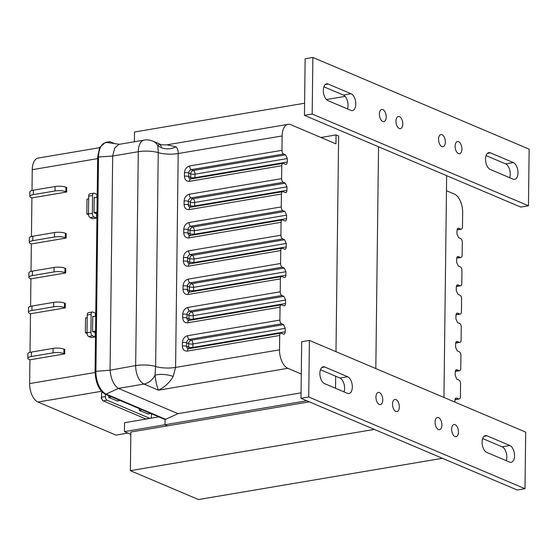 <?xml version="1.0" encoding="UTF-8"?>
<svg xmlns="http://www.w3.org/2000/svg" width="557" height="557" viewBox="0 0 557 557"><rect width="100%" height="100%" fill="white"/><g stroke="black" fill="none" stroke-linecap="round" stroke-linejoin="round"><path stroke-width="0.84" d="M347.498 108.921A8.627 4.602 80.4 0 0 348.048 105.398A8.627 4.602 80.4 0 0 343.397 95.08L323.896 86.808M355.777 104.089A8.627 4.602 -99.6 0 1 352.463 110.578A8.627 4.602 -99.6 0 1 350.917 110.37L327.996 100.65A8.627 4.602 -99.6 0 1 323.387 91.717A8.627 4.602 -99.6 0 1 326.66 83.842A8.627 4.602 -99.6 0 1 328.198 84.051L351.119 93.771A8.627 4.602 -99.6 0 1 355.777 104.089M455.104 146.213A6.176 3.293 -99.6 0 1 457.485 141.569A6.176 3.293 -99.6 0 1 461.92 149.102A6.176 3.293 -99.6 0 1 459.546 153.746A6.176 3.293 -99.6 0 1 455.104 146.213M379.408 114.108A6.176 3.293 -99.6 0 1 381.782 109.464A6.176 3.293 -99.6 0 1 386.217 116.998A6.176 3.293 -99.6 0 1 383.843 121.649A6.176 3.293 -99.6 0 1 379.408 114.108M509.704 177.711A8.627 4.602 80.4 0 0 510.261 174.188A8.627 4.602 80.4 0 0 505.603 163.869L486.101 155.605M517.989 172.886A8.627 4.602 -99.6 0 1 514.668 179.375A8.627 4.602 -99.6 0 1 513.129 179.166L490.202 169.439A8.627 4.602 -99.6 0 1 485.593 160.507A8.627 4.602 -99.6 0 1 488.865 152.632A8.627 4.602 -99.6 0 1 490.411 152.841L513.331 162.567A8.627 4.602 -99.6 0 1 517.989 172.886M438.547 139.194A6.176 3.293 -99.6 0 1 440.921 134.543A6.176 3.293 -99.6 0 1 445.356 142.077A6.176 3.293 -99.6 0 1 442.982 146.728A6.176 3.293 -99.6 0 1 438.547 139.194M395.971 121.134A6.176 3.293 -99.6 0 1 398.346 116.49A6.176 3.293 -99.6 0 1 402.781 124.023A6.176 3.293 -99.6 0 1 400.406 128.667A6.176 3.293 -99.6 0 1 395.971 121.134M312.178 114.039L528.461 205.763L520.732 207.072L304.449 115.348L305.139 58.757L312.867 57.448L312.178 114.039L304.449 115.348M528.461 205.763L529.15 149.172L312.867 57.448M506.25 460.667A8.627 4.602 80.4 0 0 506.807 457.144A8.627 4.602 80.4 0 0 502.149 446.825L482.647 438.554M509.676 462.122A8.627 4.602 80.4 0 0 511.215 462.324A8.627 4.602 80.4 0 0 514.536 455.835A8.627 4.602 80.4 0 0 509.878 445.516L486.95 435.797A8.627 4.602 80.4 0 0 485.412 435.588A8.627 4.602 80.4 0 0 482.139 443.463A8.627 4.602 80.4 0 0 486.748 452.395L509.676 462.122M458.46 432.058A6.176 3.293 80.4 0 0 454.025 424.525A6.176 3.293 80.4 0 0 451.65 429.168A6.176 3.293 80.4 0 0 456.086 436.702A6.176 3.293 80.4 0 0 458.46 432.058M382.763 399.954A6.176 3.293 80.4 0 0 378.328 392.42A6.176 3.293 80.4 0 0 375.954 397.064A6.176 3.293 80.4 0 0 380.389 404.598A6.176 3.293 80.4 0 0 382.763 399.954M344.038 391.877A8.627 4.602 80.4 0 0 344.595 388.354A8.627 4.602 80.4 0 0 339.937 378.036L320.435 369.764M347.464 393.326A8.627 4.602 80.4 0 0 349.002 393.534A8.627 4.602 80.4 0 0 352.323 387.045A8.627 4.602 80.4 0 0 347.665 376.727L324.738 367A8.627 4.602 80.4 0 0 323.199 366.798A8.627 4.602 80.4 0 0 319.927 374.666A8.627 4.602 80.4 0 0 324.536 383.606L347.464 393.326M441.903 425.033A6.176 3.293 80.4 0 0 437.461 417.499A6.176 3.293 80.4 0 0 435.087 422.143A6.176 3.293 80.4 0 0 439.522 429.677A6.176 3.293 80.4 0 0 441.903 425.033M399.327 406.979A6.176 3.293 80.4 0 0 394.892 399.446A6.176 3.293 80.4 0 0 392.511 404.09A6.176 3.293 80.4 0 0 396.946 411.623A6.176 3.293 80.4 0 0 399.327 406.979M309.413 340.404L525.69 432.128L525 488.719L308.717 396.995L309.413 340.404L301.685 341.713L300.996 398.304L308.717 396.995M300.996 398.304L517.272 490.028L525 488.719M446.651 175.657L443.943 397.454M309.358 401.848L167.56 425.833L165.004 424.747L165.067 419.553L165.004 424.747L167.56 425.833L130.853 432.044L130.38 470.658L198.501 499.552L442.446 458.293M130.38 470.658L374.325 429.398M375.822 368.567L378.53 146.763M134.397 141.757L134.516 132.009L304.595 103.24M326.451 99.543L345.124 96.389M454.902 402.105L454.93 400.302C455.048 398.54 455.626 397.789 456.663 398.053L458.669 398.903L454.999 399.522M456.113 397.977L455.619 398.234M456.462 369.681L457.012 369.757C455.974 369.493 455.396 370.245 455.271 372.006L455.229 375.495L456.893 379.192L458.898 380.041A3.091 1.65 -99.6 0 1 460.562 383.731L460.409 396.654A3.091 1.65 -99.6 0 1 459.219 398.979A3.091 1.65 -99.6 0 1 458.669 398.903M455.967 369.939L457.012 369.757L459.01 370.607L455.348 371.227M456.803 341.392L457.36 341.462C456.322 341.197 455.737 341.949 455.619 343.711L455.577 347.199L457.241 350.896L459.24 351.745A3.091 1.65 -99.6 0 1 460.911 355.436L460.75 368.358A3.091 1.65 -99.6 0 1 459.567 370.683A3.091 1.65 -99.6 0 1 459.01 370.607M456.308 341.643L457.36 341.462L459.358 342.311L455.689 342.931M457.151 313.097L457.701 313.166C456.663 312.902 456.086 313.654 455.96 315.415L455.918 318.903L457.589 322.6L459.588 323.45A3.091 1.65 -99.6 0 1 461.259 327.14L461.099 340.062A3.091 1.65 -99.6 0 1 459.908 342.388A3.091 1.65 -99.6 0 1 459.358 342.311M456.656 313.347L457.701 313.166L459.706 314.016L456.037 314.635M457.499 284.801L458.049 284.871C457.012 284.613 456.434 285.358 456.308 287.12L456.267 290.608L457.931 294.305L459.936 295.154A3.091 1.65 -99.6 0 1 461.6 298.844L461.44 311.767A3.091 1.65 -99.6 0 1 460.256 314.092A3.091 1.65 -99.6 0 1 459.706 314.016M457.005 285.052L458.049 284.871L460.047 285.72L456.385 286.34M457.84 256.505L458.397 256.575C457.36 256.317 456.775 257.062 456.656 258.824L456.615 262.319L458.279 266.009L460.277 266.859A3.091 1.65 -99.6 0 1 461.948 270.549L461.788 283.471A3.091 1.65 -99.6 0 1 460.604 285.797A3.091 1.65 -99.6 0 1 460.047 285.72M457.346 256.756L458.397 256.575L460.395 257.425L456.726 258.044M458.188 228.21L458.738 228.279C457.701 228.022 457.123 228.767 456.998 230.528L456.956 234.024L458.627 237.714L460.625 238.563A3.091 1.65 -99.6 0 1 462.289 242.253L462.136 255.176A3.091 1.65 -99.6 0 1 460.945 257.501A3.091 1.65 -99.6 0 1 460.395 257.425M457.694 228.461L458.738 228.279L460.743 229.129L457.074 229.749M446.463 190.717L454.324 194.045A15.443 8.237 -99.6 0 1 462.658 212.509L462.477 226.88A3.091 1.65 -99.6 0 1 461.293 229.206A3.091 1.65 -99.6 0 1 460.743 229.129M127.922 433.088L115.974 435.114L37.98 402.036A15.443 8.237 -99.6 0 1 29.646 383.571L29.932 359.801L64.709 353.925L64.758 349.469L63.978 349.135A7.847 2.137 -179.3 0 0 53.11 348.404L31.422 352.073A7.847 2.137 -179.3 0 0 27.906 353.813L27.85 358.269A7.847 2.137 0.7 0 1 31.366 356.529L31.422 352.073M158.815 416.908L150.279 418.349M146.31 419.017L124.545 422.7L124.434 431.612L130.825 434.321M105.461 394.279L105.433 396.535A3.091 1.65 80.4 0 0 107.097 400.225L149.673 418.286A3.091 1.65 80.4 0 0 150.223 418.356L146.359 419.01A3.091 1.65 80.4 0 1 145.809 418.941L103.233 400.88A3.091 1.65 80.4 0 1 101.569 397.19L101.625 392.734L102.732 392.546M96.821 197.47L96.862 194.33L94.307 193.244A3.091 1.65 80.4 0 0 93.757 193.175L89.893 193.822A3.091 1.65 80.4 0 0 88.702 196.148L88.486 213.972A3.091 1.65 80.4 0 0 90.15 217.662L92.706 218.748L96.57 218.093L96.626 213.261M54.099 267.457L54.043 271.913A7.847 2.137 0.7 0 1 64.911 272.638L65.698 272.972L65.754 268.516L64.967 268.182A7.847 2.137 -179.3 0 0 54.099 267.457L32.41 271.127A7.847 2.137 -179.3 0 0 28.894 272.86L28.839 277.316A7.847 2.137 0.7 0 1 32.355 275.583L32.41 271.127M65.698 272.972L30.92 278.855L30.586 306.336M53.674 302.36L53.618 306.816A7.847 2.137 0.7 0 1 64.487 307.548L65.266 307.875L65.322 303.419L64.542 303.092A7.847 2.137 -179.3 0 0 53.674 302.36L31.986 306.03A7.847 2.137 -179.3 0 0 28.47 307.77L28.414 312.226A7.847 2.137 0.7 0 1 31.93 310.486L31.986 306.03M65.266 307.875L30.496 313.758L30.022 352.379M32 190.48L32.257 169.683A15.443 8.237 -99.6 0 1 38.196 158.07L99.536 147.696M55.087 186.504L55.032 190.96A7.847 2.137 0.7 0 1 65.9 191.692L66.687 192.019L66.743 187.563L65.956 187.236A7.847 2.137 -179.3 0 0 55.087 186.504L33.399 190.174A7.847 2.137 -179.3 0 0 29.883 191.914L29.827 196.37A7.847 2.137 0.7 0 1 33.343 194.63L33.399 190.174M66.687 192.019L31.909 197.902L31.443 236.523M54.523 232.548L54.468 237.004A7.847 2.137 0.7 0 1 65.336 237.735L66.123 238.069L66.179 233.613L65.392 233.279A7.847 2.137 -179.3 0 0 54.523 232.548L32.835 236.217A7.847 2.137 -179.3 0 0 29.319 237.957L29.263 242.413A7.847 2.137 0.7 0 1 32.786 240.673L32.835 236.217M66.123 238.069L31.352 243.945L31.011 271.433M95.372 316.292L95.407 313.152L92.852 312.073A3.091 1.65 80.4 0 0 92.302 311.997L88.438 312.651A3.091 1.65 80.4 0 0 87.247 314.977L87.031 332.801A3.091 1.65 80.4 0 0 88.702 336.491L91.251 337.577L95.115 336.922L95.177 332.083M306.803 400.768L124.434 431.612M28.414 312.226A7.847 2.137 0.7 0 0 29.716 313.424L30.496 313.758M28.839 277.316A7.847 2.137 0.7 0 0 30.141 278.521L30.92 278.855M29.263 242.413A7.847 2.137 0.7 0 0 30.565 243.618L31.352 243.945M29.827 196.37A7.847 2.137 0.7 0 0 31.129 197.568L31.909 197.902M27.85 358.269A7.847 2.137 0.7 0 0 29.152 359.474L29.932 359.801M53.11 348.404L53.054 352.86L31.366 356.529M53.054 352.86A7.847 2.137 0.7 0 1 63.923 353.591L64.709 353.925M53.618 306.816L31.93 310.486M55.032 190.96L33.343 194.63M54.468 237.004L32.786 240.673M54.043 271.913L32.355 275.583M114.47 143.574L110.258 141.784A3.091 1.65 80.4 0 0 109.701 141.708L105.837 142.362A3.091 1.65 80.4 0 0 105.266 142.689M109.701 141.708A3.091 1.65 80.4 0 0 108.726 142.738M93.757 193.175A3.091 1.65 80.4 0 0 92.566 195.493L92.351 213.317A3.091 1.65 80.4 0 0 94.015 217.014L96.57 218.093M94.989 197.735L94.182 197.394L93.994 212.795L95.929 213.261M92.302 311.997A3.091 1.65 80.4 0 0 91.111 314.322L90.895 332.146A3.091 1.65 80.4 0 0 92.566 335.836L95.115 336.922M93.527 316.564L92.734 316.223L92.539 331.631L94.481 332.09M139.361 408.657L139.341 410.446L148.169 414.004M150.223 418.356A3.091 1.65 80.4 0 0 151.413 416.037L151.441 413.774M108.706 395.651L108.685 397.447L117.52 401.005M161.433 146.602L159.525 143.95L157.826 145.621A15.443 12.365 -67 0 0 152.827 141.109C149.527 139.911 146.658 139.57 144.221 140.099A15.443 8.237 80.4 0 0 138.282 151.713L112.681 156.037L97.677 157.046L95.734 316.244L92.727 316.675M97.677 157.046L99.668 147.431L104.995 142.738L105.844 142.592A19.029 10.144 -99.6 0 1 107.585 142.578L119.442 144.291M95.734 316.244L95.059 371.47C95.546 382.847 98.965 390.429 105.329 394.224L165.067 419.553L177.989 413.663L301.058 392.845M320.971 137.495L336.073 134.94L335.962 143.852L290.831 124.712A15.443 8.237 80.4 0 0 288.08 124.343A15.443 8.237 80.4 0 0 282.134 135.957L281.96 150.327A3.091 1.65 80.4 0 0 283.631 154.017L191.35 169.627A3.091 1.65 -99.6 0 1 189.686 165.93L281.96 150.327M336.073 134.94L338.628 136.026L335.989 351.676M335.69 376.233L335.544 388.271M285.72 192.666L283.165 191.747A3.091 1.65 80.4 0 0 282.615 191.671A3.091 1.65 80.4 0 0 281.431 193.996L189.15 209.599C186.045 209.759 184.353 208.067 184.075 204.53L184.116 201.042C184.478 197.394 186.219 195.124 189.338 194.226L281.619 178.623L281.772 165.701A3.091 1.65 80.4 0 1 282.963 163.375A3.091 1.65 80.4 0 1 283.513 163.452L285.511 164.301C286.549 164.559 287.127 163.807 287.252 162.052L287.294 158.557L285.63 154.867L283.631 154.017M285.511 164.301L286.068 164.371M281.619 178.623A3.091 1.65 80.4 0 0 283.283 182.313L191.002 197.923A3.091 1.65 -99.6 0 1 189.338 194.226M285.17 192.597C286.207 192.854 286.785 192.102 286.911 190.348L286.952 186.853L285.281 183.162L283.283 182.313M281.431 193.996L281.271 206.919A3.091 1.65 80.4 0 0 282.935 210.609L190.661 226.219A3.091 1.65 -99.6 0 1 188.99 222.522L281.271 206.919M285.031 249.258L282.476 248.338A3.091 1.65 80.4 0 0 281.926 248.262A3.091 1.65 80.4 0 0 280.735 250.58L188.461 266.19C185.349 266.343 183.657 264.659 183.378 261.122L183.42 257.633C183.789 253.985 185.53 251.715 188.649 250.817L280.923 235.214L281.083 222.292A3.091 1.65 80.4 0 1 282.274 219.966A3.091 1.65 80.4 0 1 282.824 220.043L284.822 220.885C285.859 221.15 286.437 220.398 286.563 218.643L286.604 215.148L284.94 211.458L282.935 210.609M284.822 220.885L285.372 220.962M280.923 235.214A3.091 1.65 80.4 0 0 282.594 238.904L190.313 254.514A3.091 1.65 -99.6 0 1 188.649 250.817M284.474 249.181C285.511 249.445 286.089 248.694 286.214 246.939L286.256 243.444L284.592 239.754L282.594 238.904M280.735 250.58L280.582 263.503A3.091 1.65 80.4 0 0 282.246 267.2L189.972 282.81A3.091 1.65 -99.6 0 1 188.301 279.113L280.582 263.503M284.335 305.849L281.786 304.93A3.091 1.65 80.4 0 0 281.236 304.853A3.091 1.65 80.4 0 0 280.046 307.172L187.772 322.782C184.659 322.935 182.968 321.25 182.689 317.713L182.731 314.225C183.1 310.576 184.84 308.306 187.96 307.408L280.234 291.798L280.394 278.876A3.091 1.65 80.4 0 1 281.577 276.557A3.091 1.65 80.4 0 1 282.127 276.634L284.133 277.477C285.17 277.741 285.748 276.989 285.873 275.228L285.915 271.739L284.244 268.049L282.246 267.2M284.133 277.477L284.683 277.553M280.234 291.798A3.091 1.65 80.4 0 0 281.898 295.495L189.624 311.098A3.091 1.65 -99.6 0 1 187.96 307.408M283.785 305.772C284.822 306.037 285.4 305.285 285.525 303.523L285.567 300.035L283.903 296.345L281.898 295.495M280.046 307.172L279.886 320.094A3.091 1.65 80.4 0 0 281.557 323.791L189.276 339.394A3.091 1.65 -99.6 0 1 187.612 335.704L279.886 320.094M282.134 135.957L178.198 153.537L175.587 367.418A15.443 4.212 0.7 0 1 155.626 366.506L155.02 375.209C155.8 381.615 156.949 386.607 158.46 390.192C164.74 387.129 169.648 382.541 173.178 376.428L175.587 367.418L279.523 349.838L279.698 335.467A3.091 1.65 80.4 0 1 280.888 333.149A3.091 1.65 80.4 0 1 281.438 333.218L283.443 334.068C284.474 334.332 285.059 333.58 285.177 331.819L285.219 328.331L283.555 324.64L281.557 323.791M283.443 334.068L283.993 334.144M279.523 349.838A15.443 8.237 80.4 0 0 287.858 368.302L301.288 374.005M287.858 368.302L158.46 390.192L143.998 384.058L118.404 388.389L177.989 413.663M118.404 388.389L106.178 394.078L165.916 419.414M175.984 146.839A15.443 12.79 167.3 0 1 157.826 145.621L158.237 152.625A15.443 4.212 0.7 0 0 178.198 153.537C178.247 150.578 177.509 148.343 175.984 146.839L166.982 144.827C163.173 145.05 160.688 144.757 159.525 143.95L152.827 141.109M118.251 388.326C113.725 385.159 110.996 379.115 110.07 370.196L135.664 365.594A15.443 8.237 80.4 0 0 143.998 384.058A15.443 12.365 -67 0 0 155.02 375.209A15.443 6.461 -171.1 0 1 173.178 376.428M112.688 155.772L114.77 147.925L118.85 144.388L144.221 140.099M105.329 394.224L106.178 394.078A19.029 10.144 -99.6 0 1 95.908 371.324L110.07 370.196M112.681 156.037L110.07 369.925M95.059 371.47L95.908 371.324L98.526 156.9A19.029 10.144 -99.6 0 1 105.844 142.592M142.077 409.806L139.375 410.46M150.592 413.419L147.89 414.074M101.771 398.749L101.249 398.527L101.583 396.09M101.715 398.52L101.249 398.527M111.421 396.807L108.719 397.461M119.936 400.413L117.235 401.075M88.486 213.61L86.829 213.992L88.507 214.515M86.829 213.992L87.01 199.141L88.667 198.758M97.183 197.415L94.175 197.853M97.002 212.273L93.994 212.704M95.331 213.366L96.988 213.408M93.868 332.188L95.539 332.237M87.038 332.438L85.374 332.814L87.052 333.344M85.374 332.814L85.555 317.963L87.219 317.581M95.553 331.095L92.546 331.533M351.119 93.771L343.397 95.08M328.198 84.051L325.267 84.546M513.331 162.567L505.603 163.869M490.411 152.841L487.479 153.335M509.878 445.516L502.149 446.825M486.95 435.797L484.026 436.291M321.814 367.502L324.738 367M347.665 376.727L339.937 378.036M101.478 391.293L37.98 402.036M95.059 372.501L29.646 383.571M97.656 158.62L32.257 169.683M63.923 353.591L63.978 349.135M64.487 307.548L64.542 303.092M65.9 191.692L65.956 187.236M65.336 237.735L65.392 233.279M64.911 272.638L64.967 268.182M88.702 196.148L92.566 195.493M88.486 213.972L92.351 213.317M90.15 217.662L94.015 217.014M87.247 314.977L91.111 314.322M87.031 332.801L90.895 332.146M88.702 336.491L92.566 335.836M145.809 418.941L149.673 418.286M101.569 397.19L105.433 396.535M103.233 400.88L107.097 400.225M281.083 222.292L188.802 237.895C185.697 238.048 184.005 236.363 183.726 232.826L183.768 229.338A3.091 0.842 -179.3 0 1 188.05 229.623A3.091 2.472 -67 0 1 190.661 226.219L192.659 227.061A3.091 1.65 -99.6 0 1 194.33 230.758L194.289 234.246L190.007 233.961L190.048 230.473L194.33 230.758L286.604 215.148M183.42 257.633A3.091 0.842 -179.3 0 1 187.702 257.919A3.091 2.472 -67 0 1 190.313 254.514L192.318 255.357A3.091 1.65 -99.6 0 1 193.982 259.054L193.94 262.542L189.659 262.256L189.7 258.768L193.982 259.054L286.256 243.444M280.394 278.876L188.113 294.486C185.008 294.639 183.316 292.954 183.037 289.417L183.079 285.929A3.091 0.842 -179.3 0 1 187.354 286.214A3.091 2.472 -67 0 1 189.972 282.81L191.97 283.652A3.091 1.65 -99.6 0 1 193.634 287.349L193.592 290.838L189.317 290.552L189.359 287.064L193.634 287.349L285.915 271.739M279.698 335.467L187.424 351.077C184.318 351.23 182.619 349.545 182.341 346.008L182.39 342.52C182.752 338.872 184.492 336.602 187.612 335.704M183.079 285.929C183.441 282.281 185.182 280.011 188.301 279.113M183.768 229.338C184.137 225.689 185.878 223.42 188.99 222.522M281.772 165.701L189.498 181.303C186.386 181.464 184.694 179.772 184.416 176.235L184.458 172.747C184.827 169.098 186.567 166.828 189.686 165.93M280.888 333.149L188.614 348.752A3.091 1.65 80.4 0 0 187.424 351.077M182.341 346.008A3.091 0.842 0.7 0 1 186.623 346.294A3.091 2.472 -67 0 0 187.994 348.703L188.614 348.752M158.237 152.625L155.626 366.506A15.443 4.212 0.7 0 0 135.664 365.594L138.282 151.713A15.443 4.212 0.7 0 1 158.237 152.625M184.416 176.235A3.091 0.842 -179.3 0 1 188.698 176.52L188.739 173.032L190.738 173.881A3.091 2.472 113 0 1 193.356 170.477L191.35 169.627A3.091 2.472 -67 0 0 188.739 173.032A3.091 0.842 -179.3 0 0 184.458 172.747M282.963 163.375L190.682 178.985A3.091 1.65 80.4 0 0 189.498 181.303M191.093 178.915A3.091 2.472 113 0 1 190.696 177.37L188.698 176.52A3.091 2.472 -67 0 0 190.069 178.929L190.682 178.985M184.075 204.53A3.091 0.842 -179.3 0 1 188.35 204.816L188.391 201.328L190.397 202.177A3.091 2.472 113 0 1 193.007 198.765L191.002 197.923A3.091 2.472 -67 0 0 188.391 201.328A3.091 0.842 -179.3 0 0 184.116 201.042M282.615 191.671L190.341 207.281A3.091 1.65 80.4 0 0 189.15 209.599M190.745 207.211A3.091 2.472 113 0 1 190.355 205.665L188.35 204.816A3.091 2.472 -67 0 0 189.721 207.225L190.341 207.281M284.94 211.458L192.659 227.061A3.091 2.472 113 0 0 190.048 230.473L188.05 229.623L188.008 233.111A3.091 0.842 -179.3 0 0 183.726 232.826M282.274 219.966L189.993 235.576A3.091 1.65 80.4 0 0 188.802 237.895M190.397 235.507A3.091 2.472 113 0 1 190.007 233.961L188.008 233.111A3.091 2.472 -67 0 0 189.373 235.52L189.993 235.576M284.592 239.754L192.318 255.357A3.091 2.472 113 0 0 189.7 258.768L187.702 257.919L187.66 261.407A3.091 0.842 -179.3 0 0 183.378 261.122M281.926 248.262L189.645 263.872A3.091 1.65 80.4 0 0 188.461 266.19M190.055 263.802A3.091 2.472 113 0 1 189.659 262.256L187.66 261.407A3.091 2.472 -67 0 0 189.032 263.816L189.645 263.872M284.244 268.049L191.97 283.652A3.091 2.472 113 0 0 189.359 287.064L187.354 286.214L187.312 289.703A3.091 0.842 -179.3 0 0 183.037 289.417M281.577 276.557L189.303 292.167A3.091 1.65 80.4 0 0 188.113 294.486M189.707 292.098A3.091 2.472 113 0 1 189.317 290.552L187.312 289.703A3.091 2.472 -67 0 0 188.684 292.112L189.303 292.167M182.689 317.713A3.091 0.842 -179.3 0 1 186.971 317.998L187.013 314.51L189.011 315.359A3.091 2.472 113 0 1 191.622 311.948L189.624 311.098A3.091 2.472 -67 0 0 187.013 314.51A3.091 0.842 -179.3 0 0 182.731 314.225M281.236 304.853L188.955 320.456A3.091 1.65 80.4 0 0 187.772 322.782M189.359 320.393A3.091 2.472 113 0 1 188.969 318.848L186.971 317.998A3.091 2.472 -67 0 0 188.336 320.407L188.955 320.456M189.018 348.689A3.091 2.472 113 0 1 188.621 347.143L186.623 346.294L186.665 342.806L188.663 343.655A3.091 2.472 113 0 1 191.281 340.243L189.276 339.394A3.091 2.472 -67 0 0 186.665 342.806A3.091 0.842 -179.3 0 0 182.39 342.52M194.929 178.261A3.091 1.65 80.4 0 0 194.978 177.655A3.091 0.842 -179.3 0 1 190.696 177.37L190.738 173.881A3.091 0.842 -179.3 0 0 195.02 174.167A3.091 1.65 -99.6 0 0 193.356 170.477L285.63 154.867M194.588 206.556A3.091 1.65 80.4 0 0 194.63 205.951A3.091 0.842 -179.3 0 1 190.355 205.665L190.397 202.177A3.091 0.842 -179.3 0 0 194.672 202.463A3.091 1.65 -99.6 0 0 193.007 198.765L285.281 183.162M193.202 319.739A3.091 1.65 80.4 0 0 193.251 319.133A3.091 0.842 -179.3 0 1 188.969 318.848L189.011 315.359A3.091 0.842 -179.3 0 0 193.293 315.645A3.091 1.65 -99.6 0 0 191.622 311.948L283.903 296.345M192.854 348.034A3.091 1.65 80.4 0 0 192.903 347.429A3.091 0.842 0.7 0 1 188.621 347.143L188.663 343.655A3.091 0.842 -179.3 0 0 192.945 343.941A3.091 1.65 -99.6 0 0 191.281 340.243L283.555 324.64M285.177 331.819L192.903 347.429L192.945 343.941L285.219 328.331M287.252 162.052L194.978 177.655L195.02 174.167L287.294 158.557M286.911 190.348L194.63 205.951L194.672 202.463L286.952 186.853M194.24 234.852A3.091 1.65 80.4 0 0 194.289 234.246L286.563 218.643M193.892 263.148A3.091 1.65 80.4 0 0 193.94 262.542L286.214 246.939M193.551 291.443A3.091 1.65 80.4 0 0 193.592 290.838L285.873 275.228M285.525 303.523L193.251 319.133L193.293 315.645L285.567 300.035M457.046 229.923L461.293 229.206M456.698 258.218L460.945 257.501M456.357 286.514L460.604 285.797M456.009 314.809L460.256 314.092M455.661 343.105L459.908 342.388M455.32 371.401L459.567 370.683M454.972 399.696L459.219 398.979M288.08 124.343L166.989 144.82"/></g></svg>
